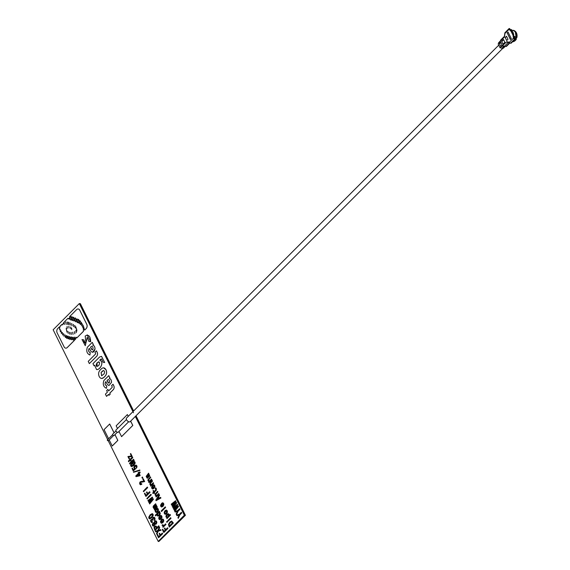 <?xml version="1.0" encoding="UTF-8"?>
<svg xmlns="http://www.w3.org/2000/svg" width="570" height="570" viewBox="0 0 570 570"><rect width="100%" height="100%" fill="white"/><g stroke="black" fill="none" stroke-linecap="round" stroke-linejoin="round"><path stroke-width="0.85" d="M118.973 431.469L121.588 436.641L132.796 425.412L130.665 421.13M121.545 436.641L132.796 425.412M132.753 425.412L130.637 421.159M128.25 416.342L127.374 414.575L116.166 425.804L117.498 428.498M127.374 414.575L128.279 416.314M109.191 439.933L112.247 446.004L117.848 440.389L114.969 434.589M114.057 432.83L109.675 424.009L104.068 429.623L108.599 438.743M112.197 446.004L117.805 440.382L114.941 434.618M83.769 339.884L82.009 339.549L85.265 345.684L87.231 337.319L88.87 341.416L90.666 341.765C90.459 336.093 88.628 334.184 85.187 336.029L85.878 341.879C84.773 343.567 84.068 342.905 83.769 339.884M82.009 339.549L83.811 339.891L85.222 343.161M85.286 345.684L87.253 337.319M89.918 355.017L90.267 352.566C88.649 352.039 88.2 350.799 88.927 348.847L89.397 348.377L90.68 350.963C92.618 353.094 94.057 352.452 94.998 349.04C94.926 346.845 94.171 345.534 92.732 345.099L93.302 344.529L92.233 342.363L87.388 347.216C86.063 351.077 86.911 353.678 89.918 355.017L90.267 352.566M91.549 349.282C93.843 351.633 93.302 344.722 91.122 346.653L90.537 347.237L91.549 349.282M96.401 350.856L95.012 352.246L95.532 353.279A0.634 0.449 -85.9 0 1 95.404 354.162L88.236 361.352L89.348 363.589L96.629 356.3A2.786 1.988 -85.9 0 0 97.178 352.41L96.444 350.856L97.221 352.417A2.786 1.988 -85.9 0 1 96.672 356.3L89.376 363.56M108.763 375.666L109.86 377.803L109.298 378.373C110.73 378.808 111.485 380.119 111.556 382.313L108.934 385.569L111.556 382.313M106.433 388.291L106.825 385.84L106.433 388.291C103.427 386.952 102.579 384.351 103.904 380.482L108.792 375.637M106.782 385.84C105.165 385.306 104.716 384.066 105.443 382.114L105.913 381.651L107.196 384.23L108.977 385.577M108.749 375.637L109.818 377.796L109.468 378.38M109.248 378.366C110.687 378.801 111.442 380.119 111.513 382.306M108.065 382.555C110.359 384.907 109.818 377.995 107.637 379.919L107.053 380.511L108.065 382.555M157.498 534.396L158.645 536.705L160.006 535.344L159.144 533.598L159.536 533.199L160.405 534.945L162.329 533.021L162.657 533.691L158.581 537.767L157.106 534.788L157.498 534.396L158.674 536.676M162.343 533.05L162.699 533.691L158.581 537.767M155.339 531.24L157.847 530.421L159.344 527.015L159.671 527.663L158.489 530.328L160.647 529.637L160.968 530.285L158.211 531.154L156.828 534.225L156.501 533.577L157.591 531.226L155.667 531.888L155.339 531.24M160.654 529.651L161.011 530.292L158.253 531.154L156.843 534.183M154.99 530.528L154.014 527.678L154.677 526.374L155.767 525.918L156.999 527.514L158.731 525.775L159.066 526.445L154.99 530.528M155.054 529.459L156.6 527.913L155.681 526.68L154.548 527.813L155.054 529.459M156.593 526.694L157.028 527.485M153.857 522.768L154.206 522.968L154.677 521.144L155.802 520.695L156.579 521.436L156.807 522.719L156.137 524.072L154.769 524.094L154.292 525.711L153.223 526.146L152.504 525.519L152.325 524.343L152.952 523.082L153.857 522.768M154.677 523.338L155.817 523.424L156.301 522.512L155.767 521.443L155.004 521.792L154.677 523.338M152.881 525.141L153.978 525.091L154.413 524.322L153.936 523.367L153.259 523.702L152.881 525.141M154.27 525.732L153.266 526.153M151.485 520.125L151.086 521.536L152.204 521.514L152.511 522.134L151.399 522.533L150.516 520.759L151.093 519.591L152.454 519.491L152.917 517.589L154.021 517.161L154.798 517.859L155.033 519.142L154.299 520.51L154.406 518.251L153.195 518.28L152.974 519.975L151.485 520.125L151.05 520.987L151.527 521.842M153.993 517.909L153.237 518.287L152.667 520.339L152.14 519.847L151.527 520.125M162.749 519.726L162.215 519.968L161.887 519.32L162.813 519.028L163.54 519.69L163.761 520.944L162.877 522.633L161.51 523.288L160.697 522.583L160.512 521.457L161.474 519.776L162.585 522.006L163.284 520.795L162.749 519.726L162.215 519.968L162.792 519.726M161.453 520.773L160.975 521.635L161.552 522.612L162.236 522.348L161.453 520.773M160.419 516.363L160.099 515.715L161.018 515.423L161.752 516.085L161.973 517.339L161.089 519.028L159.721 519.676L158.902 518.978L158.724 517.852L159.686 516.171L160.79 518.394L161.488 517.19L160.961 516.121L160.419 516.363M160.932 515.408L161.795 516.085L162.015 517.346L161.132 519.028L159.764 519.683M159.664 517.161L159.18 518.023L159.764 519.006L160.448 518.743L159.664 517.161M158.211 508.953L158.41 510.357L157.548 511.896L156.216 512.551L155.353 511.817L155.168 510.442L156.052 508.882L157.363 508.241L158.253 508.953L158.453 510.357L157.591 511.896L156.258 512.558M155.724 511.44L156.209 511.846L157.242 511.276L157.84 509.324L157.37 508.953L156.358 509.502L155.724 511.44M157.363 508.241L158.253 508.953M153.401 499.256L149.632 503.958L149.354 503.396L151.784 500.41L148.934 502.548L148.627 501.928L151.029 498.885L148.207 501.08L147.922 500.517L152.304 497.054L152.589 497.624L149.817 501.244L153.116 498.693L153.444 499.256L149.632 503.958M146.861 491.882L147.73 493.627L149.646 491.703L149.981 492.366L145.906 496.449L144.431 493.47L144.823 493.078L145.97 495.387L147.331 494.026L146.462 492.28L146.903 491.882L147.751 493.599M145.948 496.456L150.024 492.373L149.668 491.732M139.828 471.917L140.156 472.58L139.194 473.549L140.127 475.416L136.073 476.648L135.753 476L138.467 473.278L138.175 472.687L138.574 472.288L138.866 472.879L139.828 471.917M139.422 475.195L138.802 473.941L136.964 475.786L139.422 475.195M139.728 475.815L136.073 476.648M136.779 465.768L136.992 466.951L136.315 468.305L136.365 466.139L135.959 465.825L134.962 466.324L134.413 467.885L135.56 468.861L133.238 470.934L132.019 468.469L132.411 468.077L133.352 469.965L134.769 468.711L133.993 468.098L133.857 467.136L134.634 465.676L136.009 465.106L136.821 465.776L137.035 466.951L136.344 468.269M135.56 468.861L133.238 470.934M133.544 459.263L133.879 459.926L129.803 464.009L129.468 463.339L131.1 461.707L130.316 460.118L128.685 461.757L128.35 461.087L132.425 457.005L132.76 457.674L130.708 459.726L131.499 461.315L133.544 459.263L133.922 459.933L129.803 464.009M171.741 521.864L170.195 522.776L169.041 524.614L169.34 526.039M171.698 521.856L170.152 522.776L168.998 524.607L169.311 526.067L172.596 522.776L171.634 521.849M169.247 527.129L168.456 524.393L169.803 522.07L171.705 521.051L173.323 523.046L169.247 527.129L173.323 523.046M161.21 510.934L165.279 506.851L165.578 507.45L161.502 511.532L161.21 510.934M165.293 506.88L165.621 507.45L161.531 511.504M161.538 503.559L162.657 505.725M161.524 503.524L162.628 505.754L163.191 503.837L162.258 503.716L161.937 503.068L162.856 502.783L163.59 503.438L163.811 504.699L162.92 506.381L161.559 507.036L160.74 506.331L160.555 505.212L161.566 503.531M161.495 504.521L161.018 505.383L161.595 506.359L162.279 506.096L161.495 504.521M162.92 506.381L161.602 507.036M152.197 480.496L152.496 481.094L150.452 483.146L150.302 484.172L150.836 484.557L151.784 484.201L153.287 482.697L153.587 483.296L150.729 486.16L150.43 485.562L150.972 485.02L149.839 484.379L150.109 482.591L152.197 480.496L152.539 481.101L150.245 483.595L150.986 484.578M150.708 477.489L148.656 479.541L148.513 480.56L149.048 480.952L149.996 480.596L151.499 479.085L151.798 479.684L148.934 482.555L148.635 481.956L149.183 481.408L148.05 480.767L147.894 479.826L150.409 476.891L150.708 477.489M151.513 479.121L151.841 479.691L148.962 482.526M148.912 473.87L148.656 474.297L149.483 475.031L149.661 476.071L148.563 477.133L146.796 476.164L146.818 477.154L147.73 477.29L148.036 477.909L147.153 478.209L146.177 476.363L148.578 473.193L148.912 473.87M147.416 475.594L148.542 476.399L149.148 475.793L148.172 474.839L147.416 475.594M178.267 518.358L177.947 517.71L179.108 515.073L176.949 515.707L176.629 515.059L179.5 514.168L181.36 512.302L181.695 512.971L179.835 514.831L178.267 518.358M181.695 512.971L179.878 514.838L178.289 518.315M176.472 514.753L176.151 514.104L177.313 511.461L175.161 512.102L174.84 511.454L177.712 510.556L179.571 508.697L179.899 509.366L178.04 511.226L176.522 514.753L178.04 511.226M172.233 506.21L171.926 505.59L174.306 502.498L171.506 504.749L171.228 504.179L175.61 500.724L175.888 501.286L173.095 504.849L176.422 502.355L176.7 502.918L172.938 507.621L172.653 507.058L175.09 504.072L172.268 506.189M176.7 502.918L172.938 507.621M76.237 328.99L75.895 326.852M76.195 328.99L75.853 326.845L76.195 328.99M66.982 332.139L66.719 330.18M66.612 330.194L66.939 332.139L66.654 330.194M67.317 328.32L67.153 326.517M67.068 326.524L67.274 328.32L67.132 326.517M65.799 348.156L65.757 348.156A3.128 2.23 -85.9 0 0 67.224 347.543L74.634 340.126C74.014 336.763 74.25 336.528 75.333 339.421L75.639 339.114C75.582 337.169 75.945 336.806 76.743 338.01L83.405 331.334L83.419 328.662L82.108 325.841C81.154 325.128 80.869 324.031 81.246 322.556L83.405 325.983L84.595 330.137L86.106 328.626A3.128 2.23 -85.9 0 0 86.725 324.259L79.757 310.222A3.128 2.23 -85.9 0 0 76.651 309.581L69.661 316.585L69.554 319.236L68.877 318.352L68.535 318.915L67.973 318.281L64.196 322.057L64.303 324.472L63.562 322.698L62.508 324.95L61.895 324.366L60.235 326.033L59.9 327.287L59.38 326.888L57.77 328.498A3.128 2.23 -85.9 0 0 57.157 332.866L64.125 346.902A3.128 2.23 -85.9 0 0 65.757 348.156A3.128 2.23 -85.9 0 0 65.799 348.156A3.128 2.23 -85.9 0 0 67.267 347.543L74.677 340.126L74.549 337.098M67.973 318.281L68.578 318.922L68.92 318.352L69.597 319.236M86.106 328.626L86.148 328.634A3.128 2.23 -85.9 0 0 86.768 324.259L79.8 310.23A3.128 2.23 -85.9 0 0 78.14 308.969M78.054 336.699L83.448 331.341L83.462 328.669L82.151 325.841C81.197 325.128 80.912 324.031 81.289 322.556L81.403 322.527M78.61 336.136L79.123 335.673M71.692 339.784C72.212 338.516 72.034 337.54 71.157 336.863C70.637 338.131 70.815 339.1 71.692 339.784M68.407 338.915C68.906 337.697 68.735 336.756 67.887 336.101C67.388 337.319 67.559 338.259 68.407 338.915M65.4 337.426L64.937 334.861L65.4 337.426M62.636 335.01L62.187 332.438L62.636 335.01M59.608 329.538L59.337 327.152L59.608 329.538M66.12 324.472L65.728 321.993L66.12 324.472M68.913 324.722L68.521 322.242L68.913 324.722M71.977 325.776L71.613 323.525L71.977 325.776M75.105 327.743L74.741 325.491L75.105 327.743M76.843 331.092L76.501 328.947L76.843 331.092M74.805 333.799L74.463 331.655L74.805 333.799M71.286 334.426L71.065 332.445L71.286 334.426M68.229 333.379L67.93 331.427L68.229 333.379M66.426 329.909L66.227 328.113L66.426 329.909M68.999 328.099L68.799 326.296L68.999 328.099M71.735 329.617L71.549 327.985L71.735 329.617M78.874 323.204C79.529 321.68 79.387 320.383 78.439 319.314C77.791 320.839 77.933 322.136 78.874 323.204M70.345 316.065C69.775 317.732 69.989 319.1 71.001 320.176C71.571 318.509 71.357 317.141 70.345 316.065M75.162 317.896C74.556 319.478 74.748 320.789 75.732 321.822C76.337 320.24 76.145 318.929 75.162 317.896M74.022 321.053C74.62 319.492 74.421 318.21 73.437 317.212C72.839 318.78 73.031 320.062 74.022 321.053M71.877 316.649C71.286 318.252 71.478 319.57 72.468 320.611C73.067 319.008 72.867 317.682 71.877 316.649M77.477 322.677C78.083 321.117 77.898 319.841 76.914 318.829C76.309 320.39 76.494 321.672 77.477 322.677M80.477 324.394C81.075 322.869 80.876 321.644 79.893 320.703C79.294 322.228 79.494 323.461 80.477 324.394M70.73 328.648L70.545 327.016L70.73 328.648M69.846 334.198L69.54 332.253L69.846 334.198M73.017 334.383L72.675 332.239L73.017 334.383M76.209 332.68L75.867 330.536L76.209 332.68M73.658 326.688L73.295 324.437L73.658 326.688M70.302 325.057L69.946 322.812L70.302 325.057M67.688 324.522L67.296 322.05L67.688 324.522M60.32 331.619L60.057 329.232L60.32 331.619M61.396 333.443L61.011 330.842L61.396 333.443M63.99 336.279L63.505 333.721L63.99 336.279M66.882 338.366C67.388 337.148 67.217 336.207 66.369 335.545C65.864 336.77 66.035 337.711 66.882 338.366M70.032 339.535C70.552 338.267 70.374 337.29 69.497 336.613C68.97 337.875 69.148 338.851 70.032 339.535M73.338 340.091C73.865 338.822 73.687 337.853 72.81 337.169C72.283 338.438 72.461 339.414 73.338 340.091M101.531 356.35L104.709 362.534L101.51 356.35L99.586 357.005L92.96 363.646L94.029 365.805L94.599 365.235L96.558 369.531C99.864 370.322 104.645 362.085 99.786 360.176L99.743 360.176C104.602 362.078 99.821 370.315 96.515 369.524M101.56 358.958L99.786 360.176M104.659 362.527L103.006 362.199L101.538 358.958L100.748 359.214M100.698 359.214L99.743 360.176M98.681 365.619C96.009 366.916 95.482 365.969 97.107 362.769C99.771 361.473 100.299 362.42 98.681 365.619M108.286 440.838L158.211 541.422L158.652 541.457L184.808 515.251L135.624 416.164L184.808 515.251L184.367 515.216L135.339 416.449M133.508 412.766L79.308 303.575L53.152 329.781L107.694 439.655M79.308 303.575L79.743 303.603L133.23 411.355L79.743 303.603L133.373 411.212L80.363 303.646L133.629 410.956M158.211 541.422L184.367 515.216M94.057 365.776L94.591 365.292M75.383 339.371L76.102 337.162M61.04 325.719L60.684 325.627M62.55 324.95L61.909 324.401M64.346 324.48L63.555 322.748M69.932 317.49L69.968 318.089M84.645 330.094L86.148 328.634M76.772 337.974L78.097 336.699M175.068 504.044L172.283 506.217M174.313 502.519L171.541 504.721M175.624 500.745L175.938 501.286L173.152 504.878M176.436 502.384L176.743 502.925M178.225 505.989L178.538 506.53L174.755 511.197M176.864 507.649L174.057 509.794M176.109 506.132L173.33 508.326M177.398 504.329L177.683 504.892L174.912 508.511L178.21 505.961L178.496 506.523L174.726 511.226L174.448 510.663L176.878 507.678L174.028 509.822L173.722 509.202L176.123 506.16L173.301 508.355L173.016 507.792L177.398 504.329L177.726 504.892L174.94 508.49M177.306 511.447L175.197 512.088M179.586 508.725L179.942 509.366L178.089 511.226M179.101 515.059L176.985 515.7M181.374 512.337L181.737 512.971M148.606 473.25L149.703 476.078L148.606 477.14M147.16 476.057L146.861 477.154L147.773 477.297L148.086 477.916L147.195 478.209M147.21 477.482L147.773 477.297M150.423 476.919L150.751 477.489L148.457 479.99L149.19 480.973M149.226 481.415L148.763 481.365M153.309 482.726L153.629 483.296L150.758 486.132M151.014 485.02L150.558 484.977M153.886 485.441L153.33 485.654M153.815 484.728L154.677 485.405L154.898 486.659L154.014 488.348L152.646 488.996M152.582 485.519L153.701 487.685M155.681 487.863L156.358 488.782L156.294 490.293L154.32 492.273L154.748 493.136L154.392 493.456M153.943 492.651L153.038 493.506M153.394 490.407L154.007 491.639M157.584 491.347L157.911 491.924L155.617 494.418L156.358 495.401M158.681 493.549L159.001 494.119L156.13 496.955M156.387 495.843L155.931 495.8M160.562 497.346L160.932 498.002L156.144 500.652M159.23 494.66L159.586 495.294L158.595 496.883L159.201 498.102M162.835 503.481L162.286 503.695M162.771 502.769L163.633 503.445L163.854 504.699L162.97 506.388M166.269 510.015L167.252 510.741L167.452 512.145L166.59 513.684L165.257 514.347M167.031 517.624L166.07 517.076L165.913 516.007L166.853 514.304L168.236 513.677L168.948 514.233L169.019 515.636L170.166 514.489L170.466 515.088L166.875 518.686L166.853 517.631M168.121 513.663L168.991 514.24L169.062 515.643M170.181 514.518L170.508 515.088L166.903 518.657M167.153 521.272L167.48 521.842L166.917 522.355L166.597 521.785L167.138 521.236L167.438 521.835L166.889 522.384M170.686 517.731L171.007 518.301L168.129 521.137M171.62 521.037L173.365 523.046M130.737 453.556L132.119 456.264L128.613 456.827L129.504 458.629L129.148 458.943M130.331 460.154L128.713 461.728M132.44 457.04L132.803 457.674L130.751 459.726L131.528 461.287M131.435 463.453L131.755 464.016L131.164 465.027L131.627 465.904M134.121 462.106L132.739 463.04L133.159 463.873L132.746 464.244M134.235 460.646L134.164 461.558L135.005 462.113L135.161 463.175L133.786 465.519L131.62 466.638M136.009 465.832L134.392 467.364L135.603 468.868M132.425 468.105L133.38 469.936M135.881 465.084L136.821 465.776M139.828 470.036L139.885 470.428L133.53 472.302M139.842 471.946L140.199 472.587L139.244 473.549L140.17 475.416L139.771 475.815M138.588 472.316L138.895 472.851M142.429 477.04L142.785 477.681L142.308 478.159M143.198 478.714L144.659 481.557L140.583 482.427L140.17 483.225L140.683 484.094M141.524 483.595L141.866 484.186L140.541 484.799M141.759 481.251L142.343 481.308M143.612 491.739L143.312 491.133L143.854 490.592L144.153 491.19L143.612 491.739M147.359 487.086L147.68 487.656L144.809 490.492M144.837 493.107L145.998 495.359M147.188 498.95L146.889 498.351L147.438 497.809L147.737 498.408L147.188 498.95M150.936 494.297L151.264 494.867L148.385 497.703M151.77 500.382L148.962 502.526M151.007 498.864L148.236 501.059M152.318 497.083L152.632 497.624L149.846 501.215M153.13 498.722L153.444 499.256M155.638 503.766L155.966 504.343L153.601 506.823L153.893 507.286L154.456 507.022M156.323 505.148L156.65 505.718L154.27 508.176L154.57 508.639L155.126 508.376M156.999 506.502L157.32 507.072L154.441 509.908M154.52 508.989L153.8 508.611M153.857 507.663L153.145 507.286M159.344 511.24L159.671 511.81L159.258 512.223L160.156 512.786L160.27 513.898L159.322 515.572L157.968 516.121M157.071 514.418L155.582 515.857M160.462 516.363L161.004 516.121M159.7 516.199L160.818 518.365M162.721 519.021L163.583 519.69L163.804 520.952L162.92 522.64L161.559 523.288M161.495 519.804L162.607 521.978M162.507 524.742L163.391 525.547M165.628 523.894L165.956 524.464L163.077 527.3M167.573 527.813L167.936 528.447L163.847 532.501M162.749 529.188L163.911 531.44M164.78 527.991L165.663 529.68M152.147 513.62L153.038 514.226L153.18 515.387L151.763 517.824L149.689 518.885M153.9 517.147L154.84 517.859L155.076 519.142L154.328 520.481M152.219 521.543L152.553 522.134L151.442 522.533M151.848 519.22L152.496 519.491M153.743 522.747L154.249 522.968M155.688 520.674L156.622 521.436L156.857 522.726L156.18 524.079L155.247 524.336M154.812 524.094L154.313 525.732M158.745 525.811L159.108 526.445L155.019 530.499M155.667 525.903L156.636 526.701M159.372 527.065L159.714 527.67L158.538 530.307M157.577 531.247L155.667 531.888M159.55 533.228L160.434 534.917M109.02 395.288L110.238 394.112L109.782 393.186L113.28 389.68A2.786 1.988 -85.9 0 0 113.829 385.79L113.024 384.258M108.549 394.419L106.569 396.357M107.865 389.417L108.649 390.913M106.825 385.84C105.208 385.313 104.766 384.073 105.493 382.121L105.927 381.679M101.489 378.466L103.719 377.625L105.229 376.1C106.782 374.169 107.025 372.032 105.963 369.688L103.498 367.814M90.309 352.566C88.692 352.039 88.25 350.799 88.977 348.847L89.412 348.413M92.44 352.303L95.04 349.04C94.969 346.845 94.214 345.534 92.782 345.099L93.345 344.529L92.276 342.37M90.673 341.758L87.174 334.797M114.086 432.801L109.718 424.009M159.272 512.701L158.175 513.257L157.498 514.482L158.068 515.43M71.735 339.784C70.858 339.107 70.68 338.131 71.2 336.863L71.3 336.841M166.412 510.741L164.68 512.48L165.293 513.641M64.032 336.279L63.633 333.707M65.443 337.426L65.066 334.846M167.559 527.777L167.886 528.447L163.818 532.53L162.336 529.551L162.735 529.152L163.882 531.468L165.243 530.1L164.374 528.354L164.766 527.955L165.635 529.708L167.559 527.777M161.545 504.521L161.167 506.039L162.329 506.103M152.589 486.481L152.211 487.998L153.373 488.062M153.33 488.062L152.546 486.481L152.169 487.998L153.33 488.062M153.302 485.676L152.981 485.027L153.9 484.742L154.634 485.398L154.855 486.659L153.971 488.348L152.603 488.996L151.784 488.298L151.606 487.172L152.568 485.483L153.672 487.713L154.37 486.509L153.843 485.433L153.302 485.676M74.064 321.06C73.074 320.062 72.882 318.78 73.48 317.219L73.566 317.205M61.439 333.443L61.125 330.835M138.816 473.976L137.021 475.772M139.828 470.015L139.842 470.428L133.487 472.316L133.473 471.91L139.828 470.015M153.978 523.367L152.831 524.521L153.337 525.483M66.476 329.916L66.312 328.113M153.287 506.082L155.624 503.738L155.924 504.336L153.608 507.108L154.406 507.022L156.308 505.12L156.608 505.718L154.263 508.433L155.083 508.376L156.978 506.474L157.277 507.072L154.42 509.936L154.477 508.982L153.095 507.279L153.287 506.082M153.138 515.387L151.72 517.824L149.646 518.885L148.92 518.301L148.777 517.132L150.181 514.724L152.268 513.641L152.995 514.218L153.138 515.387M150.501 515.373L149.262 517.41L149.625 518.144L151.399 517.175L152.653 515.109L152.29 514.375L150.501 515.373L149.304 517.418L149.732 518.159M152.333 514.382L150.544 515.373M70.345 325.064L70.06 322.798M166.547 513.684L165.215 514.34L164.352 513.606L164.167 512.231L165.051 510.67L166.362 510.029L167.21 510.741L167.409 512.145L166.547 513.684M164.723 513.228L165.207 513.634L166.24 513.064L166.839 511.112L166.369 510.741L165.357 511.29L164.723 513.228M148.058 497.133L150.922 494.268L151.221 494.867L148.357 497.731L148.058 497.133M72.02 325.784L71.735 323.518M71.043 320.176C70.039 319.1 69.818 317.732 70.388 316.065L70.466 316.051M162.749 526.73L163.355 526.124L161.994 525.205L162.5 524.706L164.067 525.412L165.614 523.859L165.913 524.464L163.049 527.328L162.749 526.73M157.869 491.917L155.824 493.969L155.674 494.995L156.209 495.38L157.156 495.024L158.66 493.52L158.959 494.119L156.102 496.983L155.802 496.385L156.344 495.843L155.211 495.202L155.061 494.261L157.569 491.319L157.869 491.917M72.518 320.611C71.528 319.57 71.328 318.252 71.927 316.649L71.998 316.635M62.679 335.01L62.308 332.424M159.165 498.123L160.555 497.325L160.89 498.002L156.116 500.674L155.831 500.111L159.208 494.618L159.543 495.294L158.546 496.883L159.165 498.123M158.225 497.418L157.099 499.306L158.702 498.38L158.225 497.418M68.45 338.922C67.602 338.267 67.431 337.326 67.937 336.101L68.029 336.079M105.186 376.1C106.733 374.162 106.975 372.025 105.92 369.688C104.695 367.614 103.227 367.28 101.51 368.697L99.999 370.215C98.482 372.032 98.211 374.112 99.173 376.442C100.37 378.644 101.873 379.043 103.669 377.618L105.186 376.1M101.104 372.438L101.61 375.794L104.096 373.892C105.051 371.398 104.559 370.407 102.614 370.92L101.147 372.445L103.54 370.493M101.638 375.794L101.147 372.445M109.732 393.179L113.238 389.673A2.786 1.988 -85.9 0 0 113.779 385.783L113.01 384.23L111.62 385.619L112.14 386.659A0.634 0.449 -85.9 0 1 112.012 387.543L108.621 390.942L107.851 389.388L106.647 390.593L107.409 392.132L105.422 394.126L106.54 396.385L108.528 394.39L108.991 395.316L110.195 394.112L109.732 393.179M155.724 526.687L154.591 527.82L155.083 529.43M161.495 520.773L161.125 522.291L162.279 522.355M66.163 324.472L65.849 321.979M71.328 334.426L71.15 332.445M76.886 331.092L76.615 328.933M107.68 379.926L107.096 380.511L108.742 383.104M70.074 339.535C69.198 338.858 69.02 337.882 69.54 336.613L69.64 336.592M66.932 338.373C66.084 337.711 65.913 336.777 66.412 335.552L66.512 335.531M68.956 324.722L68.642 322.235M155.81 521.45L154.62 522.64L155.154 523.709L155.859 523.431M143.882 481.272L142.792 479.078L143.184 478.679L144.609 481.557L140.541 482.427L140.22 483.802L141.51 483.567L141.823 484.186L140.498 484.792L139.8 484.144L139.621 482.968L140.241 481.757L143.882 481.272M168.236 514.354L166.44 516.156L167.096 517.175M75.147 327.743L74.862 325.477M142.243 478.173L141.916 477.503L142.407 477.012L142.742 477.674L142.243 478.173M75.774 321.829C74.791 320.789 74.606 319.485 75.204 317.896L75.283 317.882M144.481 489.922L147.338 487.051L147.637 487.649L144.78 490.521L144.481 489.922M159.629 511.81L159.215 512.223L160.113 512.786L160.227 513.891L159.279 515.565L157.926 516.121L157.199 515.536L157.078 514.361L155.553 515.886L155.254 515.287L159.329 511.205L159.629 511.81M157.548 515.109L157.947 515.415L159.009 514.902L159.671 513.021L159.23 512.701L158.125 513.257L157.548 515.109M69.041 328.099L68.877 326.296M73.701 326.688L73.416 324.423M74.848 333.799L74.577 331.647M69.889 334.205L69.64 332.246M67.73 324.53L67.424 322.036M148.442 474.824L147.466 475.594L148.948 476.249M167.808 520.567L170.665 517.702L170.964 518.301L168.107 521.165L167.808 520.567M73.06 334.383L72.789 332.232M157.413 508.953L155.681 510.692L156.294 511.853M96.986 366.645L97.149 362.777L98.852 361.751M78.924 323.204C77.976 322.136 77.834 320.839 78.489 319.321L78.546 319.307M131.421 463.417L131.485 465.882L133.423 464.871L134.499 462.441L134.078 462.099L132.696 463.032L133.109 463.873L132.717 464.272L132.005 462.833L134.214 460.617L134.121 461.55L134.955 462.106L135.111 463.175L133.743 465.519L131.577 466.638L130.801 466.018L130.608 464.942L131.421 463.417M77.52 322.684C76.537 321.68 76.352 320.397 76.957 318.837L77.035 318.822M80.52 324.401C79.536 323.461 79.344 322.235 79.935 320.711L80.028 320.696M166.469 516.805L166.989 517.161L168.015 516.641L168.613 514.696L168.193 514.354L167.145 514.945L166.469 516.805M131.727 456.606L128.564 456.819L129.461 458.622L129.119 458.971L127.915 456.549L131.421 455.986L130.373 453.87L130.715 453.528L132.076 456.257L131.748 456.584M158.246 497.46L157.128 499.291M76.252 332.688L75.974 330.529M59.651 329.538L59.43 327.152M91.164 346.653L90.58 347.237L92.226 349.838M156.251 490.293L154.278 492.266L154.705 493.136L154.363 493.485L153.928 492.615L153.009 493.534L152.71 492.936L153.629 492.017L153.002 490.749L153.351 490.399L153.978 491.668L155.867 489.772L155.218 488.276L155.66 487.834L156.315 488.782L156.251 490.293M159.707 517.168L159.329 518.679L160.491 518.743M70.773 328.655L70.623 327.016M73.388 340.098C72.504 339.414 72.326 338.445 72.853 337.176L72.953 337.155M68.279 333.379L68.029 331.419M60.363 331.619L60.149 329.225M158.873 541.471L185.029 515.266L135.767 416.022L185.029 515.266L158.873 541.471L185.421 515.294L158.873 541.471M136.016 415.765L185.421 515.294M115.382 374.198L114.983 374.169L115.382 374.198M117.306 432.245L114.05 435.509A0.941 0.506 -135.1 0 1 113.387 435.48A0.941 0.506 -135.1 0 1 112.725 434.796A0.941 0.506 -135.1 0 1 112.718 434.176L115.974 430.913M128.678 421.743L118.232 432.21A1.575 0.848 -135.1 0 1 117.135 432.16A1.575 0.848 -135.1 0 1 116.024 431.02A1.575 0.848 -135.1 0 1 116.009 429.987L126.454 419.527M502.79 48.307L130.131 421.665A2.544 1.375 -135.1 0 1 128.35 421.593A2.544 1.375 -135.1 0 1 126.547 419.741A2.544 1.375 -135.1 0 1 126.526 418.074L498.75 45.151M108.215 440.489L108.222 440.902L107.338 440.425L107.331 440.011L112.668 434.668M513.727 30.716A5.472 3.905 94.1 0 1 516.37 37.627L516.121 37.591A5.429 3.876 -85.9 0 0 515.294 32.134M512.872 30.581L512.943 30.324A5.736 4.09 94.1 0 1 515.066 31.158A5.736 4.09 94.1 0 1 516.178 32.64A5.736 4.09 94.1 0 1 516.62 37.734L516.121 37.591L515.394 32.291M516.62 37.734L516.847 37.656A5.465 3.905 -85.9 0 0 516.413 32.825A5.465 3.905 -85.9 0 0 515.358 31.414A5.465 3.905 -85.9 0 0 515.209 31.293M515.651 37.242L516.285 37.413M513.884 36.915L514.382 36.402M514.639 37.677L515.266 37.05L513.997 37.378L513.199 34.022M513.321 33.986L513.698 34.742M514.525 36.409L514.596 37.007M512.786 34.143L513.47 38.169L514.788 38.268L514.567 37.413L513.997 37.378M515.266 37.05L514.795 36.43A3.548 2.529 94.1 0 1 514.682 37.014M514.503 41.111A5.465 3.905 -85.9 0 0 514.667 41.012A5.465 3.905 -85.9 0 0 516.456 38.81L515.259 38.39M516.456 38.81L516.228 38.888A5.736 4.09 94.1 0 1 514.347 41.225A5.736 4.09 94.1 0 1 512.558 41.781M516.228 38.888L515.971 38.774A5.472 3.905 94.1 0 1 512.957 41.475M514.71 40.292A5.429 3.876 -85.9 0 0 515.722 38.746L515.729 38.739M509.359 42.287A1.069 0.577 -135.1 0 0 510.399 43.178A1.069 0.577 -135.1 0 0 510.528 43.199L511.098 43.242L515.209 39.123L514.639 39.081A1.069 0.577 -135.1 0 1 513.47 38.169L509.359 42.287L506.816 41.674L500.674 47.331A1.069 0.577 -135.1 0 0 501.842 48.243L503.524 46.562A1.069 0.577 -135.1 0 1 502.355 45.65M500.816 42.55L499.712 43.655A3.27 1.767 44.9 0 0 500.054 44.966L500.766 46.398L502.077 45.087L500.652 42.23L499.349 43.541L500.054 44.966A3.27 1.767 44.9 0 0 500.945 46.227M501.586 41.289L503.011 44.154L504.878 42.28L503.46 39.423L501.586 41.289L501.956 41.41A3.27 1.767 44.9 0 0 502.298 42.721A3.27 1.767 44.9 0 0 503.182 43.976M503.616 39.743L501.956 41.41M505.191 37.563L506.694 40.584L507.998 39.273L506.502 36.252L505.191 37.563L506.78 40.499M505.326 37.57L506.545 36.345M510.456 39.458L507.25 32.996L508.098 32.148M507.25 32.996L510.371 39.537L511.304 38.603L508.055 32.055L507.115 32.989M505.276 32.618A1.069 0.577 44.9 0 0 504.942 32.718A1.069 0.577 44.9 0 0 504.849 32.939A1.069 0.577 44.9 0 0 504.956 33.423L509.067 29.305A1.069 0.577 -135.1 0 1 509.053 28.6A1.069 0.577 -135.1 0 1 509.388 28.5L510.385 29.398L509.067 29.305L511.618 31.863M511.682 31.778L510.407 30.288A5.593 3.99 94.1 0 1 512.323 31.393A5.593 3.99 94.1 0 1 513.064 32.504A5.593 3.99 94.1 0 1 513.549 33.865L512.523 34.122L513.549 33.865A5.593 3.99 -85.9 0 1 513.641 36.808M510.948 30.374L511.846 30.167L510.948 30.374A5.593 3.99 -85.9 0 0 510.627 30.303L510.407 30.288M510.627 30.303L510.307 29.932L510.877 29.968L510.585 30.26M500.895 47.673L500.111 47.894L498.137 43.911L498.693 43.356A1.069 0.577 -135.1 0 1 498.686 42.65L500.318 41.012M504.642 46.911A2.643 1.425 -135.1 0 1 504.514 47.082A2.643 1.425 -135.1 0 1 503.695 47.331L503.994 47.032A2.643 1.425 44.9 0 0 504.813 46.783L505.155 46.441A2.643 1.425 -135.1 0 1 504.407 46.619L503.524 46.562L504.272 46.377A1.069 0.577 -135.1 0 1 503.103 45.465M501.073 39.928A1.069 0.577 44.9 0 0 500.738 40.028L504.429 36.33A1.069 0.577 44.9 0 0 504.486 36.986L504.956 33.423M500.738 40.028A1.069 0.577 44.9 0 0 500.667 40.142A1.069 0.577 44.9 0 0 500.752 40.727L504.486 36.986M498.693 43.356L500.752 40.727M500.375 41.667A1.069 0.577 -135.1 0 1 500.296 41.076A1.069 0.577 -135.1 0 1 500.367 40.969M500.218 42.665A2.643 1.425 -135.1 0 1 500.588 42.786M502.028 42.016L501.686 41.325M509.815 43.035L506.609 46.248A2.515 1.361 44.9 0 1 505.832 46.491L504.272 46.377L508.012 42.629A1.069 0.577 -135.1 0 1 506.837 41.724L507.856 42.558L510.399 43.178M504.087 47.474A2.643 1.425 -135.1 0 1 503.958 47.645L503.545 48.058A2.643 1.425 -135.1 0 1 502.726 48.307L501.842 48.243M503.958 47.645A2.643 1.425 -135.1 0 1 503.139 47.894L503.438 47.595A2.643 1.425 44.9 0 0 504.251 47.346A2.643 1.425 44.9 0 0 504.457 46.989M505.063 46.434L504.315 46.619M500.111 47.894L500.674 47.331M511.24 31.835A0.506 0.356 -85.9 0 0 511.376 31.927L512.501 34.2A0.506 0.356 -85.9 0 0 512.523 34.414L513.05 34.449M515.209 39.123L514.788 38.268M513.862 36.822A5.593 3.99 -85.9 0 0 513.919 36.366L514.795 36.43A5.593 3.99 94.1 0 1 514.717 37.014M512.323 31.393L511.582 31.913A4.902 3.498 -85.9 0 1 512.658 34.079M512.829 41.51A5.593 3.99 -85.9 0 0 515.608 32.682A5.593 3.99 -85.9 0 0 512.687 30.438L511.824 30.374M511.846 30.167L511.568 29.604L511.062 30.11M510.307 29.932L511.568 29.604M510.528 43.199L514.639 39.081M507.984 42.579L510.257 43.135M503.994 47.032L504.407 46.619M505.832 46.491L509.38 42.928M502.726 48.307L503.139 47.894M108.222 440.902L113.558 435.558M515.722 38.76L514.026 40.919M504.942 32.718L509.053 28.6M500.667 40.142L500.296 41.076M504.849 32.939L504.4 36.551"/></g></svg>
